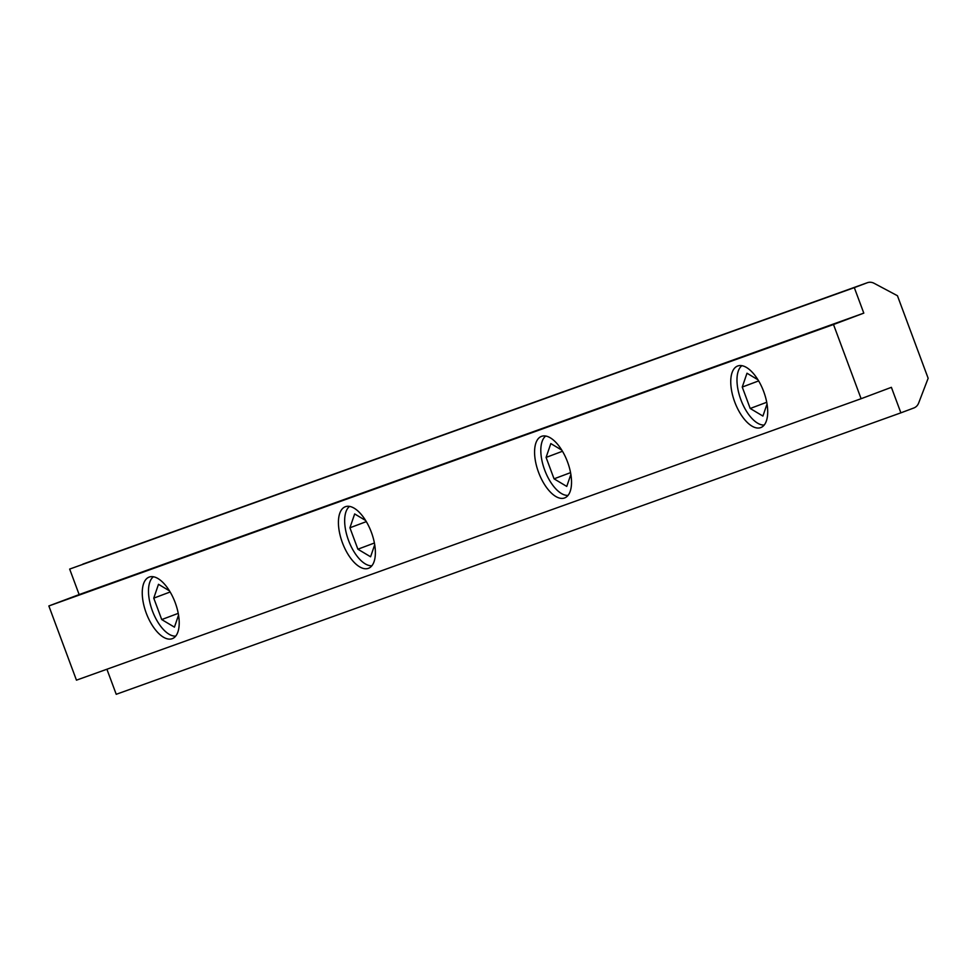 <?xml version="1.0" encoding="UTF-8"?>
<svg xmlns="http://www.w3.org/2000/svg" width="977" height="977" viewBox="0 0 977 977"><rect width="100%" height="100%" fill="white"/><g stroke="black" fill="none" stroke-linecap="round" stroke-linejoin="round"><path stroke-width="1.47" d="M541.588 436.328A32.888 15.388 69.4 0 1 567.503 461.852A32.888 15.388 69.4 0 1 564.621 497.94A32.888 15.388 69.4 0 1 564.523 497.977A32.888 15.388 69.4 0 1 538.608 472.465A32.888 15.388 69.4 0 1 541.49 436.365A32.888 15.388 69.4 0 1 541.588 436.328M345.431 506.697A32.888 15.388 69.4 0 1 371.345 532.209A32.888 15.388 69.4 0 1 368.463 568.309A32.888 15.388 69.4 0 1 368.353 568.345A32.888 15.388 69.4 0 1 342.451 542.821A32.888 15.388 69.4 0 1 345.333 506.733A32.888 15.388 69.4 0 1 345.431 506.697M149.261 577.053A32.888 15.388 69.4 0 1 175.176 602.577A32.888 15.388 69.4 0 1 172.294 638.665A32.888 15.388 69.4 0 1 172.196 638.702A32.888 15.388 69.4 0 1 146.281 613.19A32.888 15.388 69.4 0 1 149.163 577.089A32.888 15.388 69.4 0 1 149.261 577.053M737.757 365.972A32.888 15.388 69.4 0 1 763.672 391.496A32.888 15.388 69.4 0 1 760.79 427.584A32.888 15.388 69.4 0 1 760.68 427.621A32.888 15.388 69.4 0 1 734.777 402.097A32.888 15.388 69.4 0 1 737.659 366.009A32.888 15.388 69.4 0 1 737.757 365.972M918.636 403.074A9.892 8.744 -109.7 0 1 913.861 407.971L900.879 412.844L891.39 387.332L861.103 398.714L833.503 324.511L863.802 313.128L854.313 287.629L867.295 282.744A9.892 8.744 -109.7 0 1 867.405 282.707A9.892 8.744 -109.7 0 1 874.097 283.293L897.448 295.738L928.15 378.282L918.636 403.074M900.879 412.844L116.226 694.293L106.908 669.233M861.103 398.714L76.45 680.163L48.85 605.96L79.149 594.578L69.66 569.078L867.295 282.744M48.85 605.96L833.503 324.511M79.149 594.578L863.802 313.128M69.66 569.078L854.313 287.629M764.197 425.032A31.997 14.973 69.4 0 1 757.077 422.833A31.997 14.973 69.4 0 1 737.989 372.017A31.997 14.973 69.4 0 1 741.909 365.679M763.355 390.69L764.038 392.51M767.03 404.038L762.915 416.068L750.214 408.484L742.251 387.063L746.99 373.226L757.957 379.772M758.64 380.908L742.251 387.063M766.725 402.28L750.214 408.484M568.04 495.388A31.997 14.973 69.4 0 1 560.908 493.202A31.997 14.973 69.4 0 1 541.82 442.386A31.997 14.973 69.4 0 1 545.74 436.035M567.197 461.046L567.881 462.878M570.873 474.395L566.758 486.424L554.057 478.84L546.082 457.419L550.82 443.582L561.787 450.128M562.471 451.264L546.082 457.419M570.556 472.636L554.057 478.84M371.883 565.756A31.997 14.973 69.4 0 1 364.751 563.558A31.997 14.973 69.4 0 1 345.663 512.742A31.997 14.973 69.4 0 1 349.583 506.404M371.028 531.415L371.712 533.234M374.704 544.763L370.588 556.78L357.887 549.208L349.925 527.788L354.663 513.939L365.63 520.497M366.314 521.62L349.925 527.788M374.399 543.004L357.887 549.208M175.713 636.112A31.997 14.973 69.4 0 1 168.581 633.926A31.997 14.973 69.4 0 1 149.493 583.11A31.997 14.973 69.4 0 1 153.413 576.76M174.871 601.771L175.555 603.603M178.547 615.119L174.431 627.149L161.73 619.565L153.755 598.144L158.494 584.307L169.461 590.853M170.145 591.989L153.755 598.144M178.229 613.361L161.73 619.565M82.752 564.156L867.405 282.707"/></g></svg>
